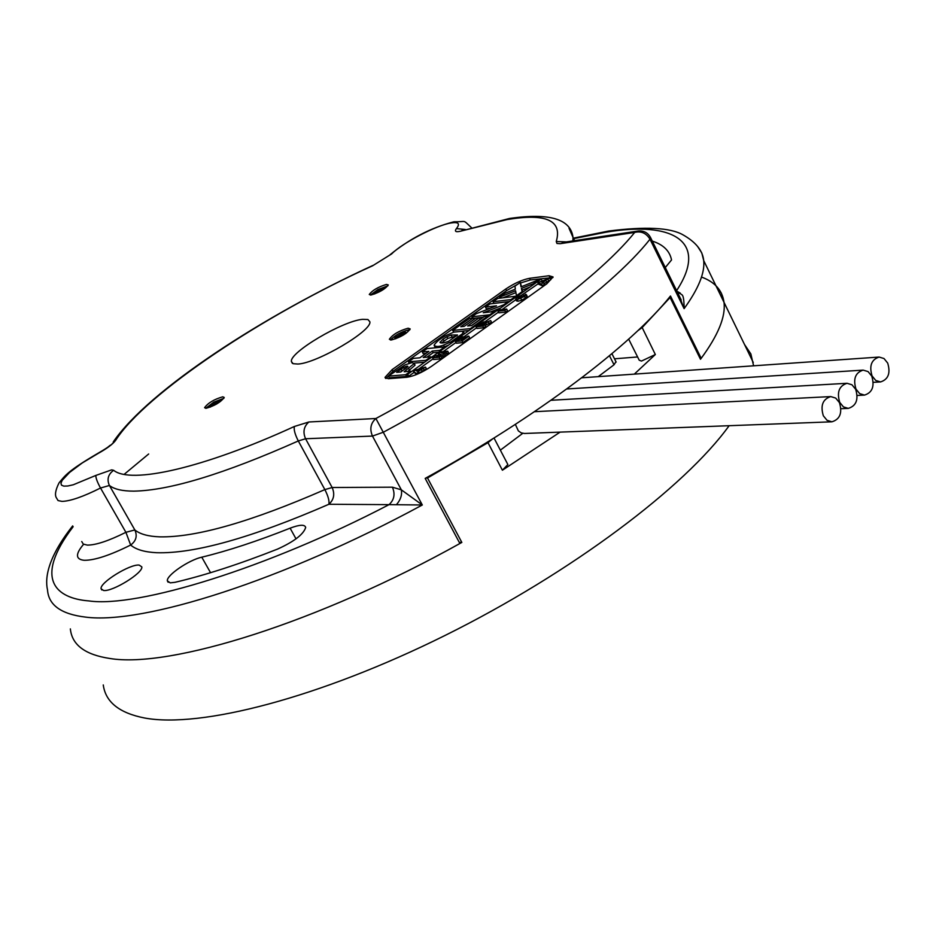 <?xml version="1.0" encoding="UTF-8"?>
<svg xmlns="http://www.w3.org/2000/svg" width="936" height="936" viewBox="0 0 936 936"><rect width="100%" height="100%" fill="white"/><g stroke="black" fill="none" stroke-linecap="round" stroke-linejoin="round"><path stroke-width="1.4" d="M465.309 229.484L456.429 228.595C460.29 223.669 458.535 221.785 451.152 222.944C436.515 225.166 402.141 243.067 391.634 253.925L372.516 265.836C263.741 314.964 145.361 393.705 115.608 440.388C112.811 444.179 106.891 448.578 97.882 453.586L82.274 462.934L69.603 472.423L62.185 480.32L60.957 483.21L61.495 485.176L63.8 486.123L67.79 485.995L73.277 484.778L95.846 475.43L111.653 469.872L113.63 470.293C130.642 484.368 202.936 468.421 294.384 426.477L308.892 421.984L375.886 418.509L422.311 504.984L389.048 504.644C267.205 568.292 137.264 607.967 88.932 600.924C55.973 598.42 33.111 579.15 73.148 526.699M124.149 474.365L148.66 453.995M573.628 238.633L605.791 232.245C672.422 220.779 709.207 241.055 676.623 290.628M676.892 291.19L680.273 293.132C681.127 296.092 684.029 290.956 684.111 308.646L679.185 295.846M297.929 364.045C317.093 363.215 372.282 330.677 369.849 321.762L367.93 319.527L362.618 319.328C342.67 320.943 289.516 352.357 291.4 361.53L293.108 363.695L297.929 364.045M219.305 400.421L209.722 406.154L210.483 406.493L220.077 400.76L219.305 400.421M209.851 406.388L210.448 407.078M404.68 331.929L394.77 337.767L395.823 338.142L405.744 332.303L404.68 331.929M394.91 338.025L395.741 338.797M383.292 287.785L374.224 293.097L375.16 293.366L384.24 288.054L383.292 287.785M374.33 293.296L374.774 293.939M371.042 295.004C379.454 292.441 385.199 289.084 388.264 284.93L386.463 284.415C378.05 286.989 372.329 290.347 369.275 294.477L371.042 295.004M387.902 285.808L377.887 289.552L370.41 295.051M206.014 408.318C214.648 405.826 220.72 402.211 224.219 397.449L222.756 396.817C214.122 399.309 208.061 402.936 204.586 407.675L206.014 408.318M223.915 398.303L213.747 402.152L205.721 408.318M391.342 339.99C400.585 337.37 406.856 333.672 410.167 328.922L408.131 328.208C398.9 330.841 392.652 334.526 389.364 339.265L391.342 339.99M409.886 329.753L408.962 329.788C401.205 331.789 395.039 335.193 390.476 340.014M103.557 590.487C112.519 591.903 143.395 572.797 141.804 566.865L139.16 565.087C129.964 563.928 99.661 582.695 101.076 588.721L103.557 590.487M201.778 557.189C188.803 559.997 166.21 575.488 167.357 580.87L170.247 582.859L175.032 582.309C205.066 575.266 239.242 564.197 277.559 549.093C294.185 541.534 303.568 534.316 305.686 527.448C304.82 524.335 299.625 524.569 290.113 528.173C257.271 541.207 227.822 550.883 201.778 557.189L210.553 572.692M216.45 404.141L217.363 403.428M219.211 402.012L220.323 401.158M376.108 291.915L384.134 288.346M701.497 277.056C714.847 281.923 722.346 290.347 724.008 302.328C725.809 316.543 718.204 335.205 701.181 358.336L670.48 295.987C631.449 345.302 536.773 417.105 425.178 478.401L459.88 543.5C318.088 622.604 169.556 668.608 109.711 658.453C85.059 654.72 71.943 644.857 70.364 628.887C71.943 644.857 85.059 654.72 109.711 658.453C169.814 668.678 319.527 622.112 461.834 542.424L459.26 542.342M405.908 333.427L405.943 332.678M493.073 301.743L511.079 299.555L515.759 296.221L497.718 298.432L493.073 301.743L493.904 303.369L509.734 301.474M452.626 330.466L470.375 328.594L487.96 316.04L484.45 316.438L471.65 325.564L467.661 325.985L479.173 317.795L475.71 318.181L464.209 326.36L460.805 326.722L473.066 318.006L469.615 318.404L452.626 330.466L454.03 332.058M463.144 331.11L469.076 330.49M471.416 325.588L480.028 319.445L479.173 317.795M543.991 283.69L550.777 279.735L549.935 278.074L537.884 282.66L541.534 284.076L545.711 280.192L549.935 278.074M537.884 282.66L538.726 284.31L542.377 285.737L544.319 284.345L543.477 282.684M505.662 312.074L507.534 310.74L506.668 309.067L499.882 309.851L498.022 311.185L498.876 312.846L505.662 312.074L504.808 310.401L506.668 309.067M444.822 354.37L448.601 352.907L447.724 351.211L441.078 351.831L438.317 353.796L438.937 354.99M441.628 357.025L445.29 355.27L444.401 353.586L441.359 352.93L445.91 352.509L446.8 354.194M438.317 353.796L441.055 354.451L435.404 355.879L432.643 357.844L433.532 359.529L440.154 358.944L441.967 357.657L441.078 355.961L436.527 356.37L442.588 354.884L443.465 356.581M464.244 333.93L463.964 332.736M443.711 346.987L448.543 345.138M434.491 346.074L435.427 347.782M407.815 371.428L414.952 365.309L414.742 364.443M388.393 376.108L405.697 374.716L410.635 371.194L404.153 371.732L414.075 363.636L412.144 362.548L405.031 364.911L388.393 376.108L389.282 377.77L406.587 376.412L407.792 375.547M515.783 299.461L516.508 300.901L518.076 301.24L521.691 300.175L525.377 298.093L527.05 296.022M552.965 277.501L530.303 279.969L520.533 282.976M517.702 284.24L506.598 290.628L393.026 371.264L385.971 378.518M485.094 325.435L491.505 322.206L490.639 320.533L484.906 322.838L485.761 321.808L483.596 321.984L476.12 326.816L482.847 326.102L484.743 324.745L481.993 325.038L490.639 320.533M476.12 326.816L476.986 328.489L483.713 327.775L485.608 326.43L484.743 324.745M522.721 292.207L522.206 290.125L529.975 287.036M502.971 297.788L515.923 292.617M521.516 286.673L520.252 282.426L514.952 286.194L515.338 289.154L504.96 293.284L499.368 297.262L499.847 298.174M419.164 373.043L426.406 368.784L425.517 367.087L415.409 370.153L413.431 371.569L416.543 373.499L418.626 372.013L417.877 371.627L425.517 367.087M413.431 371.569L416.426 374.564M465.426 336.784L458.652 340.06L463.203 336.808L461.939 336.937L455.493 341.546L456.37 343.219L463.051 342.564L469.673 337.826L468.796 336.153L467.532 336.281L462.817 339.639L461.202 339.803L465.426 336.784L465.812 337.51M426.91 357.166L433.134 352.732L438.61 352.228M414.098 363.098L424.663 362.173M422.323 351.995L428.852 351.386L419.819 357.809L413.314 358.394L408.459 361.846L425.903 360.313L430.794 356.815L423.224 357.505L432.268 351.07L439.861 350.356L444.717 346.893L427.144 348.578L422.323 351.995L423.189 353.656L426.032 353.387M490.511 311.922L500.549 308.026M473.265 318.38L483.304 317.257M485.468 307.137L496.49 305.838L476.178 313.735L471.873 316.801L489.739 314.777L494.36 311.477L483.268 312.753L503.708 304.82L508.014 301.743L490.019 303.907L485.468 307.137L486.31 308.775L490.055 308.342M407.277 374.575L540.739 279.349L407.277 374.575L408.74 376.214L413.923 372.516M418.567 369.193L433.146 358.792M438.2 355.177L438.808 354.744M443.149 351.644L455.984 342.471M463.39 337.182L476.599 327.752M485.234 321.586L498.502 312.109M502 309.605L515.9 299.684M523.54 295.507L523.048 294.536L517.573 297.215L515.678 299.134L517.222 299.579L524.534 296.419L526.219 294.899L525.751 294.196L521.317 297.648L517.9 298.081L518.801 297.11L538.375 283.631M614.496 358.804L637.603 356.967M680.273 293.132L678.097 293.635M665.285 267.544L671.533 259.951C669.72 250.895 663.296 244.612 652.287 241.102M396.712 504.352C400.655 499.684 402.199 494.84 401.345 489.832L392.406 487.188C395.331 494.079 394.208 499.894 389.048 504.644L328.875 504.27C329.495 500.947 328.15 496.068 324.862 489.598C251.152 521.785 196.127 537.545 159.775 536.855C148.251 536.433 139.944 534.128 134.843 529.952C137.522 535.965 136.118 540.996 130.654 545.044L125.904 532.303C108.716 540.868 95.858 545.138 87.329 545.103L83.269 544.085L81.736 541.534M72.68 525.903C48.59 556.358 44.565 577.149 47.525 589.984C48.602 605.171 61.285 614.215 85.55 617.105C142.787 624.745 283.28 580.437 422.311 504.984L401.345 489.832L372.481 436.071L305.569 438.75L332.151 487.516L392.406 487.188M529.472 278.331C522.206 279.759 514.309 283.315 505.768 289.013L392.149 369.615L385.035 377.348L388.311 378.717L406.856 377.266C414.063 376.155 422.288 372.505 431.519 366.304L546.87 283.737L553.047 276.939L549.034 275.734L529.472 278.331L530.303 279.969M701.181 358.336L700.069 358.418M650.415 237.288L650.66 237.779C648.04 232.83 643.933 230.56 638.34 230.981L634.69 232.432C641.16 230.853 646.261 233.111 649.993 239.218C611.091 288.768 505.732 366.62 383.374 432.21L372.481 436.071C369.498 429.051 370.633 423.201 375.886 418.509C494.138 355.118 596.349 280.18 634.69 232.432L560.184 243.688L556.943 243.465L556.253 241.511C562.454 220.311 545.98 213.01 506.832 219.632L462.91 230.607C456.148 232.537 453.995 231.871 456.429 228.595M481.923 324.359L483.502 323.049L482.52 323.166L479.279 325.33L481.923 324.359M488.393 322.136L489.259 323.809M482.847 326.102L483.713 327.775M481.712 323.599L482.063 324.265M521.574 295.799L522.276 297.18M407.979 366.526L407.23 366.081L403.615 367.462L396.653 372.341L400.772 372.001L407.979 366.526M405.697 374.716L406.587 376.412M410.635 371.194L411.009 371.908M405.744 368.468L400.304 372.048M403.615 367.462L404.492 369.135M462.442 333.743L463.215 331.18L453.855 332.128L446.636 335.263C441.09 338.001 436.948 341.207 434.222 344.893L434.14 345.396C436 346.893 439.136 346.8 443.547 345.08L450.836 341.944L462.442 333.743L463.004 334.819M446.987 336.761L443.091 339.113L439.967 342.4C441.195 343.454 444.097 343.079 448.672 341.277L457.505 334.971L451.07 335.029L446.987 336.761L447.853 338.411L441.371 343.009M457.072 335.755L447.853 338.411M499.368 297.262L515.619 290.768L516.438 295.729L522.136 291.669L521.375 288.475L522.382 290.055M521.375 288.475L522.206 290.125M521.551 288.405L533.239 283.748L533.59 284.45M533.239 283.748L538.949 279.677L539.3 280.379M538.949 279.677L520.989 286.884L520.252 282.426M516.438 295.729L516.801 296.431M522.136 291.669L522.499 292.371M521.41 288.58L522.253 290.23M416.192 370.726L417.257 371.288L419.305 369.814L416.192 370.726M416.543 373.499L416.988 374.33M418.626 372.013L419.305 373.312M421.188 369.264L422.077 370.96M423.4 368.597L424.289 370.293M432.643 357.844L439.265 357.26L440.154 358.944M439.265 357.26L441.078 355.961M442.588 354.884L444.401 353.586M445.91 352.509L447.724 351.211M463.203 336.808L463.495 337.393M455.493 341.546L462.173 340.88L463.051 342.564M462.173 340.88L468.796 336.153M498.022 311.185L504.808 310.401M540.669 281.771L541.897 282.169L543.816 280.788L540.669 281.771M541.534 284.076L542.377 285.737M545.711 280.192L546.554 281.853M547.958 279.49L548.788 281.151M444.717 346.893L445.091 347.595M408.459 361.846L409.184 363.203M425.903 360.313L426.278 361.015M430.794 356.815L431.168 357.529M432.268 351.07L433.134 352.732M439.861 350.356L440.236 351.058M487.96 316.04L488.323 316.754M473.066 318.006L473.85 319.504M470.375 328.594L470.738 329.296M508.014 301.743L508.377 302.445M471.873 316.801L472.528 318.076M489.739 314.777L490.101 315.479M494.36 311.477L494.723 312.179M503.708 304.82L504.059 305.522M515.759 296.221L516.122 296.923M511.079 299.555L511.442 300.257M541.336 279.279L542.014 280.613M407.85 374.529L408.74 376.214M515.35 424.382L518.357 430.876L521.212 432.877L524.452 433.473L831.928 421.808C839.99 419.305 842.494 412.905 839.44 402.62L835.696 398.081L830.77 396.583C822.744 399.134 820.264 405.534 823.341 415.806L827.05 420.311L831.928 421.808M855.679 389.317L851.947 384.766L847.033 383.292C839.124 385.831 836.69 392.196 839.732 402.375L843.441 406.903L848.308 408.388C856.253 405.885 858.71 399.532 855.679 389.317M871.767 376.143L868.046 371.58L863.144 370.118C855.34 372.645 852.953 378.975 855.972 389.084L859.669 393.611L864.513 395.097C872.364 392.594 874.774 386.275 871.767 376.143M887.702 363.098L883.993 358.523L879.115 357.061C871.416 359.588 869.064 365.871 872.059 375.909L875.745 380.449L880.577 381.923C888.311 379.419 890.686 373.148 887.702 363.098M103.264 684.941C105.557 702.023 119.305 713.045 144.495 717.982C200.07 728.489 319.433 697.893 445.466 635.251C571.463 572.668 684.953 487.071 729.121 425.716M637.919 330.619L642.166 327.553L655.34 354.522L641.488 361.074L639.218 360.196L628.688 339.136M642.166 327.553L670.094 297.531L700.491 359.26C717.994 335.708 725.833 316.742 724.008 302.328L721.375 293.225L715.946 285.749M425.868 478.027L427.518 478.003L461.834 542.424M753.597 365.812L750.859 353.937L744.471 344.413M655.34 354.522L634.327 374.119M560.114 432.128L502.398 470.211L487.984 442.658L427.518 478.003M670.094 297.531L669.135 297.636M598.244 376.635L614.028 364.783L615.958 361.705M522.733 433.345L500.362 450.146M507.558 463.94L507.874 464.548L502.398 470.211M487.984 442.658L492.757 438.785M614.028 364.783L609.476 355.738M697.73 246.648L701.801 252.989L703.708 260.582C704.983 272.821 698.455 288.838 684.111 308.646L649.993 239.218L650.66 237.779L681.209 299.965M569.029 228.279L573.007 237.393L572.855 240.926M566.42 241.897L556.253 241.511M113.63 470.293C108.12 474.341 106.716 479.407 109.418 485.491L100.515 488.019C83.257 496.665 70.434 501.134 62.022 501.392L58.055 500.573L56.651 498.221C54.557 495.401 55.341 490.3 59.026 482.917C65.017 475.652 67.72 470.983 97.917 453.316M95.846 475.43C95.729 477.898 97.274 482.099 100.515 488.019L125.904 532.303L134.843 529.952L109.418 485.491C114.286 489.247 122.394 491.131 133.743 491.143C169.568 490.546 224.418 473.815 298.303 440.961L324.862 489.598L332.151 487.516C335.006 494.126 333.918 499.707 328.875 504.27C251.784 537.755 194.337 553.901 156.523 552.708C144.542 552.1 135.919 549.549 130.654 545.044C109.898 555.364 94.396 560.442 84.146 560.29C75.477 559.389 75.289 554.053 83.596 544.284M308.892 421.984C303.79 426.465 302.679 432.058 305.569 438.75L298.303 440.961C294.98 434.421 293.67 429.589 294.384 426.477M290.113 528.173L296.022 538.855M111.056 444.998L115.608 440.388M97.882 453.586L97.999 453.27C111.255 445.559 108.003 446.519 110.717 445.021L110.799 445.208M391.634 253.925L372.516 265.836M509.5 218.474L462.91 230.607M637.872 231.052L564.513 242.19L560.945 243.594M506.598 290.628L505.768 289.013M549.865 277.384L549.034 275.734M393.026 371.264L392.149 369.615M483.83 323.926L484.286 324.792M485.667 323.189L486.533 324.862M483.116 324.277L483.432 324.886M480.484 324.464L480.835 325.131M524.534 296.419L525.377 298.093M526.219 294.899L527.062 296.56M518.801 297.11L519.351 298.198M520.135 296.326L520.884 297.812M521.481 295.823L522.194 297.227M517.222 299.579L518.076 301.24M520.849 298.502L521.691 300.175M408.658 368.527L409.547 370.2M414.075 363.636L414.952 365.309M407.23 366.081L407.663 366.9M405.487 366.538L406.282 368.059M401.123 369.158L402 370.831M443.547 345.08L444.425 346.753M450.836 341.944L451.433 343.067M457.938 337.627L458.242 338.212M451.07 335.029L451.936 336.691M443.091 339.113L443.956 340.762M440.025 342.108L440.435 342.88M573.394 238.154L608.529 231.063M753.258 362.478L703.708 260.582C702.749 250.649 695.787 242.026 682.812 234.737C670.176 227.612 645.548 226.372 608.903 231.016M574.645 240.657L573.007 237.393C570.738 219.059 549.725 212.729 509.991 218.392M471.428 227.635C462.103 219.001 467.216 222.043 454.182 221.762M167.357 580.87L168.141 582.25M681.197 299.93L679.255 295.998M101.802 589.972L101.076 588.721M113.268 441.921C149.421 389.282 265.005 314.87 372.856 265.461M453.703 221.844C430.806 227.811 409.558 238.809 389.961 254.826M464.244 229.811L461.951 230.385L463.039 230.49M385.527 378.284L385.035 377.348M526.313 294.583L527.167 296.244M414.121 363.262L415.011 364.935M463.46 331.765L464.326 333.427M384.24 288.054L384.544 288.639M405.744 332.303L406.084 332.947M220.077 400.76L220.405 401.357M292.36 363.308L291.4 361.53M534.433 411.7L830.77 396.583M550.965 400.28L847.033 383.292M840.949 408.716L848.308 408.388M566.736 388.978L863.144 370.118M857.177 395.46L864.513 395.097M581.736 377.793L879.115 357.061M873.265 382.333L880.577 381.923M494.009 438.001L507.874 464.548M611.922 353.691L616.145 362.08"/></g></svg>

